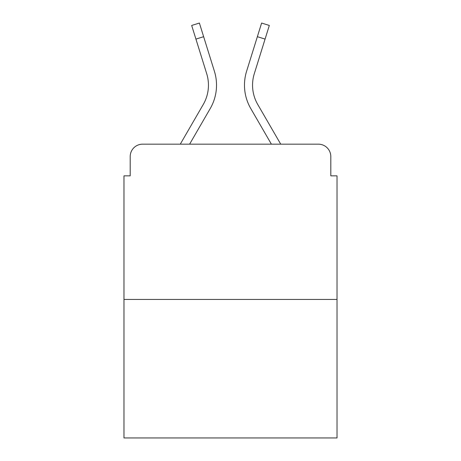 <?xml version="1.0" encoding="UTF-8"?>
<svg xmlns="http://www.w3.org/2000/svg" width="461" height="461" viewBox="0 0 461 461"><rect width="100%" height="100%" fill="white"/><g stroke="black" fill="none" stroke-linecap="round" stroke-linejoin="round"><path stroke-width="0.69" d="M130.192 156.59L130.192 175.843L130.192 156.59A12.424 12.424 0 0 1 142.616 144.166L180.28 144.166L203.266 104.457A38.511 38.511 0 0 0 206.707 73.714L191.678 25.453L199.388 23.05L214.417 71.311A46.584 46.584 0 0 1 210.256 108.502L189.609 144.166M337.02 299.443L123.98 299.443L123.98 437.95L337.02 437.95L337.02 175.843L330.808 175.843L330.808 156.59A12.424 12.424 0 0 0 318.384 144.166L142.616 144.166M123.98 299.443L123.98 175.843L130.192 175.843M265.069 39.093L257.365 36.69L261.612 23.05L269.322 25.453L254.293 73.714A38.511 38.511 0 0 0 257.734 104.457A38.511 38.511 0 0 1 254.293 73.714A38.511 38.511 0 0 0 257.734 104.457A38.511 38.511 0 0 1 254.293 73.714A38.511 38.511 0 0 0 257.734 104.457A38.511 38.511 0 0 1 254.293 73.714A38.511 38.511 0 0 0 257.734 104.457A38.511 38.511 0 0 1 254.293 73.714A38.511 38.511 0 0 0 257.734 104.457A38.511 38.511 0 0 1 254.293 73.714A38.511 38.511 0 0 0 257.734 104.457A38.511 38.511 0 0 1 254.293 73.714A38.511 38.511 0 0 0 257.734 104.457A38.511 38.511 0 0 1 254.293 73.714A38.511 38.511 0 0 0 257.734 104.457L280.72 144.166L318.384 144.166M330.808 175.843L330.808 156.59M257.365 36.69L246.583 71.311A46.584 46.584 0 0 0 250.744 108.502L271.391 144.166M203.635 36.69L214.417 71.311L203.635 36.69L214.417 71.311L203.635 36.69L214.417 71.311L203.635 36.69L214.417 71.311L203.635 36.69L214.417 71.311L203.635 36.69L214.417 71.311L203.635 36.69L214.417 71.311L203.635 36.69L195.931 39.093M203.266 104.457A38.511 38.511 0 0 0 206.707 73.714A38.511 38.511 0 0 1 203.266 104.457A38.511 38.511 0 0 0 206.707 73.714A38.511 38.511 0 0 1 203.266 104.457A38.511 38.511 0 0 0 206.707 73.714A38.511 38.511 0 0 1 203.266 104.457A38.511 38.511 0 0 0 206.707 73.714A38.511 38.511 0 0 1 203.266 104.457A38.511 38.511 0 0 0 206.707 73.714A38.511 38.511 0 0 1 203.266 104.457A38.511 38.511 0 0 0 206.707 73.714A38.511 38.511 0 0 1 203.266 104.457A38.511 38.511 0 0 0 206.707 73.714"/></g></svg>
